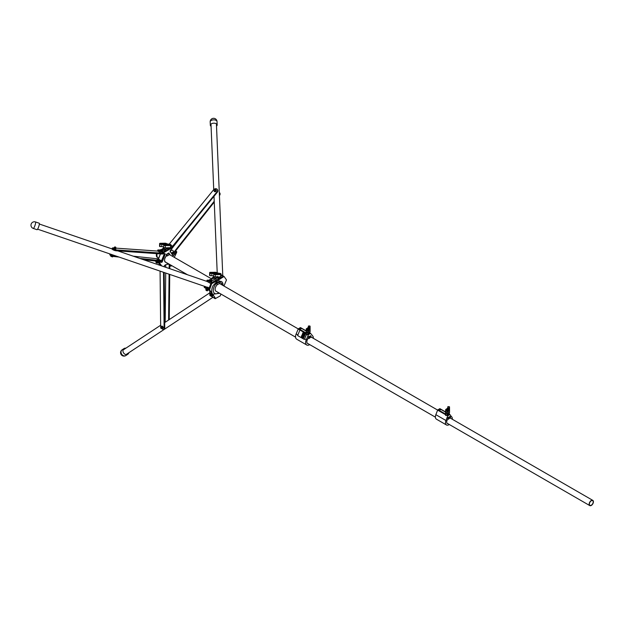 <?xml version="1.0" encoding="UTF-8"?>
<svg xmlns="http://www.w3.org/2000/svg" width="624" height="624" viewBox="0 0 624 624"><rect width="100%" height="100%" fill="white"/><g stroke="black" fill="none" stroke-linecap="round" stroke-linejoin="round"><path stroke-width="0.94" d="M156.655 253.64A4.228 2.441 120 0 0 157.232 257.267L157.724 257.548A4.228 2.441 -60 0 1 157.24 253.679A4.228 2.441 120 0 0 157.724 257.548L158.73 258.133M166.14 262.408A4.399 2.543 -60 0 1 164.533 260.083A4.399 2.543 -60 0 1 166.296 255.934L166.296 254.67M166.499 248.703A1.248 0.718 0 0 1 166.538 248.882A1.248 0.718 0 0 1 165.766 249.545A1.248 0.718 0 0 1 164.408 249.389A1.248 0.718 0 0 1 164.042 248.882A1.248 0.718 0 0 1 164.081 248.703A1.248 0.718 0 0 0 164.042 248.882A1.248 0.718 0 0 0 164.073 249.038L165.009 249.584A1.248 0.718 0 0 0 166.538 248.882A1.248 0.718 0 0 0 166.507 248.719L167.786 249.46L170.555 247.861M160.789 250.013L161.702 249.499M163.55 248.173L162.123 249.179L165.165 250.942M165.009 249.584L166.288 250.318L162.88 252.291L163.348 252.564L171.67 247.759L171.015 247.595M165.142 254.405L164.471 253.75L161.039 261.815L162.061 261.596L164.939 253.672A0.764 0.437 -60 0 1 165.142 254.405L162.31 261.682A0.764 0.437 -60 0 1 161.577 262.337L158.902 262.096L158.629 262.79L159.541 262.868L161.686 265.918M160.625 250.115A1.139 0.655 -60 0 1 160.423 250.138L158.028 249.92L157.622 250.965L161.912 253.438M157.739 250.567L157.622 250.965M167.895 244.304L168.659 244.413M168.043 244.117L168.932 244.109L167.942 244.312M172.762 255.099L173.503 255.161L176.186 251.831L176.779 251.971M174.26 257.33L176.654 252.385L176.389 252.002L173.706 255.333A0.764 0.437 -60 0 1 172.973 255.528L170.188 251.371M161.296 265.785L159.541 262.868L158.527 262.891M172.973 255.528L170.149 251.511A0.764 0.437 -60 0 1 170.344 250.552L173.027 247.213L172.754 246.831L171.67 247.759L172.552 246.659L173.152 246.808M171.842 247.97L163.449 252.821L162.466 252.486L162.263 253.43L164.939 253.672M161.897 249.233L160.532 250.13M162.115 249.046L162.965 248.446L161.889 249.374L164.884 251.105M164.323 248.812A0.975 0.562 0 0 0 164.596 249.28A0.975 0.562 0 0 0 165.976 249.28A0.975 0.562 0 0 0 166.257 248.812L166.241 249.007M214.843 278.585A1.248 0.718 0 0 0 216.575 277.922A1.248 0.718 0 0 0 216.536 277.75A1.248 0.718 0 0 1 216.575 277.922A1.248 0.718 0 0 1 215.803 278.593A1.248 0.718 0 0 1 214.445 278.437L216.918 279.786L218.548 278.842L219.562 279.31L224.008 276.416L226.489 279.919L223.954 286.026M208.533 287.726L207.168 287.243M218.735 292.773A6.848 3.955 -60 0 1 213.697 292.321A6.848 3.955 -60 0 1 215.085 285.004A6.848 3.955 -60 0 1 220.483 281.307A6.848 3.955 -60 0 1 222.963 285.449M204.461 287.165L210.007 290.464L212.371 293.826C211.279 291.681 211.528 288.935 213.119 285.589L218.384 279.989L223.829 285.948M212.043 295.316A0.78 0.452 60 0 1 211.271 293.974M217.113 276.9L217.105 277.009A1.778 1.03 180 0 1 215.327 278.023A1.778 1.03 180 0 1 213.548 277.009L210.288 279.88M209.812 290.753L209.812 294.934A0.952 0.546 -120 0 0 209.945 295.48L210.889 296.018M220.857 293.998L220.303 295.862L215.179 298.685L215.062 297.648L212.698 294.286L219.601 293.272M216.598 277.711L219.383 279.029M209.336 290.386L211.7 283.616L216.2 281.237L216.918 279.786M214.18 278.21L214.445 278.437A1.248 0.718 0 0 1 214.079 277.922A1.248 0.718 0 0 0 214.18 278.21L212.745 277.423L211.864 278.156L212.776 277.415M212.831 283.179L212.16 282.797L215.537 280.839L216.2 281.252L217.378 280.566M218.384 279.989L219.562 279.31M219.11 278.78L222.261 276.962L222.94 277.345M209.578 290.425L215.062 297.648M204.29 287.469L204.719 286.416L204.313 287.461L209.274 290.324M204.703 287.219L204.313 287.461M210.873 283.631L206.622 280.987L207.121 280.979L207.137 280.176L206.731 281.221L210.873 283.608M207.121 280.979L206.731 281.221M209.274 289.856L208.603 289.474L211.021 283.234L211.7 283.616M212.371 293.826A8.752 5.054 120 0 0 212.698 294.286M220.6 284.084A4.282 2.473 -60 0 0 220.295 283.85A4.282 2.473 -60 0 0 219.359 283.655L219.359 281.806L216.941 283.202L216.941 285.051A4.282 2.473 -60 0 0 216.013 291.26A4.282 2.473 -60 0 0 216.372 291.408M216.271 280.823L211.864 278.156L210.873 279.24L211.848 278.179M214.484 281.447L210.873 279.24L210.233 279.833L210.896 279.224M214.36 277.859A0.975 0.562 0 0 0 214.64 278.32A0.975 0.562 0 0 0 216.013 278.32A0.975 0.562 0 0 0 216.294 277.859L216.278 278.047M301.197 328.645L300.097 328.91L301.197 328.645M313.334 338.325A5.452 3.151 120 0 0 312.733 336.008L310.627 333.434L308.63 334.448L306.236 339.768A5.452 3.151 120 0 0 306.758 345.01A5.452 3.151 120 0 0 309.488 344.737A5.452 3.151 120 0 0 309.715 344.604M310.697 335.767L308.623 336.695L308.279 338.278A3.736 2.153 120 0 0 307.616 343.52A3.736 2.153 120 0 0 308.123 343.684M308.045 333.91A1.264 0.733 0 0 0 309.13 333.637M306.158 330.868L300.253 327.639L298.202 329.035L296.15 333.941A5.452 3.151 120 0 0 296.673 339.183L306.758 345.01M311.75 337.405A3.736 2.153 120 0 0 311.353 337.054A3.736 2.153 120 0 0 311.189 336.976M308.045 333.895A1.248 0.718 0 0 0 309.075 333.653M591.287 505.198A2.714 1.568 -60 0 1 589.93 505.339A2.714 1.568 -60 0 1 589.516 503.162A2.714 1.568 -60 0 1 591.287 500.768A2.714 1.568 -60 0 1 592.644 500.635A2.714 1.568 -60 0 1 593.065 502.811A2.714 1.568 -60 0 1 591.287 505.198M591.287 500.518A3.019 1.747 -60 0 1 592.8 500.37A3.019 1.747 -60 0 1 593.26 502.788A3.019 1.747 -60 0 1 591.287 505.448A3.019 1.747 -60 0 1 589.781 505.596A3.019 1.747 -60 0 1 589.313 503.178A3.019 1.747 -60 0 1 591.287 500.518M208.026 287.531L207.87 287.134M209.196 287.937L208.619 287.703M167.037 256.027L167.037 254.389L169.182 253.149L169.322 254.701L167.037 256.027L166.327 255.614M169.182 253.149L166.507 254.576M217.074 284.918L217.074 283.28L219.219 282.04L219.359 283.592L216.941 284.84M162.365 249.928L161.413 249.522M162.31 249.803L161.304 249.561M162.248 249.998L161.374 249.662M162.256 250.013L161.359 249.67M162.318 250.091L161.249 249.717M162.302 250.06L161.296 249.842M161.382 250.052L160.914 249.655L161.351 249.655M308.279 338.083L309.036 338.52L309.153 337.015L310.892 336.016L311.072 337.358A3.323 1.919 120 0 0 310.089 337.678A3.323 1.919 120 0 0 309.106 338.497M310.76 335.938L309.044 337.233M309.153 337.015L310.892 336.016M165.165 243.929L165.165 244.405L165.165 243.929M164.806 244.101L165.532 244.148M166.429 244.226L166.429 244.655L166.429 244.226M166.062 244.483L166.795 244.483M166.187 244.436L166.67 244.436M167.864 244.405L167.833 244.366A21.286 12.285 180 0 0 163.231 243.29L163.153 243.305A3.978 2.293 180 0 0 162.708 243.945L162.747 243.984A21.286 12.285 -0 0 0 167.349 245.06L167.474 245.06A4.04 2.332 -0 0 0 167.926 244.413L167.864 244.335A21.341 12.324 180 0 0 163.246 243.259L163.106 243.29A4.04 2.332 180 0 0 162.653 243.937L162.716 244.015A21.341 12.324 -0 0 0 167.333 245.092L167.419 245.045A3.978 2.293 -0 0 0 167.864 244.405L167.833 244.413A21.286 12.285 180 0 0 163.231 243.337L163.153 243.352A3.978 2.293 180 0 0 162.716 243.968M162.653 243.968L162.716 244.062A21.341 12.324 -0 0 0 167.333 245.138L167.474 245.107A4.04 2.332 -0 0 0 167.926 244.46L167.926 244.397M168.784 248.851L167.068 247.962A1.778 1.03 180 0 1 165.29 248.976A1.778 1.03 180 0 1 163.511 247.962L163.496 247.213M166.795 244.608L167.466 244.452L166.795 244.608L167.193 244.889M163.613 244.062L164.174 243.688L163.613 244.062M170.664 244.491L170.999 247.642L165.29 247.861A1.997 1.154 -0 0 1 163.535 247.252A1.997 1.154 180 0 0 161.78 246.652L159.58 246.433L159.627 243.508L161.772 243.976A2.332 1.349 180 0 1 163.823 244.678A1.661 0.959 -0 0 0 165.29 245.185L170.617 245.177L170.617 244.468L168.8 244.468A2.332 1.349 180 0 1 167.918 244.366M167.193 244.842L167.466 244.452M165.446 244.436L165.968 244.257M164.611 244.241L164.884 243.851M163.613 244.015L164.065 244.163M215.202 272.977L215.202 273.445L215.202 272.977M215.062 273.117L215.569 273.234M215.444 273.187L214.96 273.218M216.099 273.507L216.832 273.507M216.224 273.507L216.707 273.507M217.402 274.139L217.511 274.108A4.04 2.332 0 0 0 217.963 273.46L217.901 273.374A21.341 12.324 180 0 0 213.283 272.298L213.143 272.337A4.04 2.332 180 0 0 212.69 272.977L212.753 273.062A21.341 12.324 0 0 0 217.37 274.139L217.511 274.147A4.04 2.332 0 0 0 217.963 273.507L217.971 273.445A2.332 1.349 180 0 0 218.837 273.515L218.837 273.577M217.386 274.1L217.464 274.084A3.978 2.293 0 0 0 217.909 273.452L217.87 273.452A21.286 12.285 180 0 0 213.268 272.384L213.197 272.399A3.978 2.293 180 0 0 212.761 273.016L212.784 273.031A21.286 12.285 0 0 0 217.386 274.1M216.832 273.702L217.503 273.499L216.832 273.655L217.23 273.936M217.37 274.186L217.402 274.186A21.341 12.324 0 0 1 212.753 273.109L212.69 273.039M221.036 276.026L220.99 273.764L220.654 276.9L215.327 276.908A1.997 1.154 0 0 1 213.572 276.299A1.997 1.154 180 0 0 211.817 275.699L209.999 275.699L209.617 274.81M212.753 272.984L212.753 273.008A3.978 2.293 180 0 1 213.197 272.353L213.197 272.399M217.909 273.452L217.87 273.406A21.286 12.285 180 0 0 213.268 272.337L213.197 272.353M217.23 273.889L217.503 273.499M214.648 273.289L214.921 272.899M213.658 273.055L214.11 273.211M307.726 329.082L308.459 329.082L308.014 329.332M308.334 329.105L307.85 329.105M308.233 328.349L308.966 328.349L308.365 328.559M308.576 328.606L308.966 328.349M308.357 328.372L308.841 328.372M308.849 328.349L308.357 328.349L308.849 328.349M309.738 327.811L309.676 327.74A4.04 2.332 0 0 0 308.56 327.483L308.412 327.522A21.341 12.324 180 0 0 306.548 330.182L306.61 330.314A4.04 2.332 180 0 0 307.726 330.572L307.866 330.541A21.341 12.324 0 0 0 309.73 327.873L309.738 327.857M309.644 327.772L309.644 327.772A3.978 2.293 0 0 0 308.545 327.514L308.545 327.561A3.978 2.293 0 0 1 309.644 327.818L309.644 327.818A21.286 12.285 0 0 1 307.811 330.478L307.741 330.494A3.978 2.293 180 0 1 306.641 330.236L306.602 330.205A21.286 12.285 180 0 1 308.467 327.584M307.585 330.119L307.047 330.002L307.655 330.26L308.045 329.714L307.25 329.714L307.858 329.971L307.398 329.55L307.788 329.41M307.936 329.441L307.538 329.308M308.825 328.177L309.301 327.912L308.623 327.748L309.301 327.912M308.123 328.7L308.74 328.762M307.25 329.714L307.788 329.885M307.047 330.002L307.702 330.197M309.941 332.038L309.925 332.795A1.778 1.03 180 0 1 309.925 332.795A1.778 1.03 180 0 1 308.045 333.809M306.142 331.508A1.997 1.154 0 0 0 306.142 331.523A1.997 1.154 0 0 0 306.142 331.539L306.142 334.612L307.663 334.831L308.045 333.567A1.997 1.154 180 0 1 309.091 332.553A1.997 1.154 0 0 0 310.136 331.539L310.089 326.204L310.136 331.539M309.73 327.826A21.341 12.324 0 0 1 307.866 330.494L307.726 330.525A4.04 2.332 180 0 1 306.61 330.268M306.61 330.197L306.602 330.205A21.286 12.285 180 0 1 308.467 327.538M309.122 327.974L308.654 327.951M307.991 328.723L308.599 328.965M308.077 329.659L307.398 329.503M447.876 409.765L447.268 409.765M447.658 409.032L448.391 409.032L447.79 409.243M448.001 409.289L448.391 409.032M447.782 409.055L448.266 409.055M448.266 409.032L447.782 409.032L448.266 409.032M449.163 408.494L449.101 408.431A4.04 2.332 0 0 0 447.977 408.166L447.837 408.205A21.341 12.324 180 0 0 445.973 410.873L446.027 410.998A4.04 2.332 180 0 0 447.143 411.263L447.291 411.224A21.341 12.324 0 0 0 449.155 408.556L449.155 408.556M447.892 408.221A21.286 12.285 180 0 0 446.027 410.881L446.027 410.888A3.978 2.293 180 0 0 447.158 411.177L447.236 411.161A21.286 12.285 0 0 0 449.093 408.502L449.069 408.463A3.978 2.293 0 0 0 447.97 408.205L447.97 408.252A3.978 2.293 0 0 1 449.069 408.509L449.069 408.463M447.353 410.132L446.956 409.991M447.954 408.611L448.726 408.595L448.102 408.829M448.243 408.868L448.726 408.595M446.027 410.881L446.059 410.92A21.286 12.285 180 0 1 447.892 408.268M447.548 409.391L448.157 409.453M447.26 410.701L446.675 410.444L447.213 410.576M446.675 410.397L447.213 410.686M449.358 412.729L449.342 413.478A1.778 1.03 180 0 1 449.342 413.478A1.778 1.03 180 0 1 447.47 414.492M447.626 408.431A2.332 1.349 180 0 1 446.768 408.892A1.661 0.959 0 0 0 445.903 409.734L445.895 412.815L447.135 412.815L447.135 411.762A2.332 1.349 180 0 1 448.352 410.584A1.661 0.959 0 0 0 449.225 409.742L449.514 409.968A1.95 1.123 180 0 1 448.492 410.959A2.044 1.178 0 0 0 447.416 411.996L447.088 413.236L445.614 413.041L445.614 409.968A1.95 1.123 180 0 1 445.614 409.952L445.567 412.207A1.997 1.154 0 0 0 445.567 412.207A1.997 1.154 0 0 0 445.567 412.222L445.567 415.295L447.088 415.522L447.47 414.25A1.997 1.154 180 0 1 448.516 413.236A1.997 1.154 0 0 0 449.561 412.222L449.514 406.895L449.561 412.222M449.155 408.509A21.341 12.324 0 0 1 447.291 411.177L447.143 411.216A4.04 2.332 180 0 1 446.027 410.951M448.547 408.665L448.079 408.634M447.416 409.414L448.024 409.648M447.502 410.342L446.823 410.186M33.189 228.314A3.424 0.624 -71.1 0 0 33.29 228.439L37.011 229.71A3.424 0.624 -71.1 0 0 38.454 227.362A3.424 0.624 -71.1 0 0 39.226 223.228L35.513 221.957A3.424 3.424 0 0 0 31.2 226.411A3.424 3.424 0 0 0 33.29 228.439A3.424 0.624 -71.1 0 0 34.741 226.091A3.424 0.624 -71.1 0 0 35.615 222.074A3.424 0.624 -71.1 0 0 35.513 221.957M440.622 409.711L439.522 409.968L440.622 409.711M452.314 419.266A4.852 2.8 120 0 0 451.877 417.082L449.748 414.531L447.72 415.935L445.942 420.506A4.852 2.8 120 0 0 446.48 424.983A4.852 2.8 120 0 0 448.906 424.741A4.852 2.8 120 0 0 449.296 424.492M447.985 417.674L447.697 419.336A3.136 1.81 120 0 0 447.338 423.501A3.136 1.81 120 0 0 447.829 423.641M448.804 414.203A1.248 0.718 0 0 1 448.812 414.242A1.248 0.718 0 0 1 447.47 414.96A1.264 0.733 0 0 0 448.828 414.242A1.264 0.733 0 0 0 448.828 414.188M445.575 411.949L439.663 408.712L437.627 410.116L435.848 414.687A4.852 2.8 120 0 0 436.394 419.156L446.48 424.983M450.848 418.415A3.136 1.81 120 0 0 450.481 418.064A3.136 1.81 120 0 0 450.45 418.049M447.47 414.804A0.975 0.562 0 0 0 448.25 414.64A0.975 0.562 0 0 0 448.523 414.328M113.888 247.978L112.905 247.907A2.418 0.554 21.4 0 0 112.351 248.04A2.418 0.554 21.4 0 0 113.108 248.82A2.418 0.554 21.4 0 0 116.298 249.935L161.335 253.126M115.986 248.126L157.802 251.09M116.298 249.935L115.978 250.762L162.263 254.038L162.451 253.57M115.978 250.762A2.418 0.554 -158.6 0 1 112.788 249.639A2.418 0.554 -158.6 0 1 112.031 248.867L112.351 248.04M162.934 253.617L162.817 253.906A2.418 0.554 -158.6 0 1 162.263 254.038M449.514 418.361A3.323 1.919 120 0 0 448.531 419.18L448.578 417.698L450.575 416.715L450.497 418.041A3.323 1.919 120 0 0 449.514 418.361M448.469 417.924L450.185 416.621M303.911 335.665L303.732 336.203L303.911 335.665M303.787 336.211L303.888 335.533M304.278 334.94L304.348 334.487M304.177 335.026L304.442 334.402L304.177 335.026M304.255 335.049L304.372 334.378M305.167 333.824A3.721 2.964 -80.9 0 0 304.793 333.559A3.721 2.964 -80.9 0 0 304.379 333.372L304.333 333.403A19.89 15.857 -80.9 0 0 302.57 337.615L302.585 337.685A3.721 2.964 -80.9 0 0 303.373 338.138L303.42 338.107A19.89 15.857 -80.9 0 0 305.183 333.895L305.167 333.824M303.358 338.192L303.467 338.138A19.945 15.904 -80.9 0 0 305.23 333.91L305.191 333.778A3.775 3.011 -80.9 0 0 304.816 333.512A3.775 3.011 -80.9 0 0 304.395 333.317L304.286 333.372A19.945 15.904 -80.9 0 0 302.515 337.6L302.546 337.732A3.775 3.011 -80.9 0 0 303.342 338.192L303.459 338.138A19.945 15.904 -80.9 0 0 305.237 333.918L305.206 333.778A3.775 3.011 -80.9 0 0 304.824 333.512A3.775 3.011 -80.9 0 0 304.411 333.317L304.395 333.317M301.174 337.038L301.61 337.366M301.548 336.11L301.774 336.625M301.837 335.423L302.195 335.993L301.595 336.001L301.837 335.423L302.188 335.993L301.595 336.001M302.609 333.614L302.882 334.355L302.398 334.082L302.944 333.879L302.593 333.614L303.077 333.902M302.882 332.935L303.248 333.489L302.656 333.505L302.882 332.935L303.233 333.497L302.656 333.505M306.142 333.629L299.933 330.041L297.609 335.572L304.34 339.448L306.29 334.784M303.311 332.21L303.623 332.623L303.209 332.53M302.336 334.23L302.819 334.511L302.367 334.862L302.336 334.23L302.812 334.503L302.359 334.862M301.993 335.088L302.429 335.416M304.356 335.314L303.904 335.439L304.411 335.213L304.036 335.01M303.521 337.303L303.701 336.882L303.108 336.866L303.521 337.303L303.615 336.835M304.535 334.378L304.894 334.027L304.411 333.754L304.543 334.386L304.91 334.035L304.411 333.754M303.334 337.756L303.514 337.35L302.913 337.327L303.342 337.763L303.506 337.342M303.732 336.804L303.919 336.391L303.248 336.523L303.732 336.804L303.662 336.375M303.701 336.04L303.865 335.65M304.34 339.448L306.314 334.799M298.202 329.035L299.949 330.049M304.379 333.372L304.325 333.403A19.89 15.857 -80.9 0 0 302.562 337.615L302.578 337.685A3.721 2.964 -80.9 0 0 303.358 338.138L303.358 338.138M303.553 336.991L303.147 336.765M303.904 336.391L303.42 336.11M304.223 335.626L304.005 335.119M302.983 332.701L303.404 332.943M303.069 333.887L302.523 334.082L302.874 334.347M302.359 334.316L302.39 334.807M301.353 336.593L301.829 336.866M206.045 290.238L207.238 290.862L207.418 290.495M205.99 290.277L207.41 290.823M206.092 290.425L207.23 290.87M206.146 290.238L207.425 290.683M206.076 290.082L207.301 290.69M206.123 290.027L207.472 290.651M206.232 290.02L207.558 290.339M206.209 289.817L207.386 290.48M206.154 289.848L207.574 290.394M206.31 289.809L207.441 290.293M206.326 289.864L207.464 290.261M206.458 289.7L207.347 290.215L205.772 289.333L206.092 288.506M207.308 287.321L208.424 287.75M207.347 287.305L208.455 287.726M207.566 287.383L208.424 287.672M211.505 281.588L209.196 280.691M209.695 279.653L211.825 280.465L211.7 281.58L209.516 280.956L209.383 279.716L210.514 280.348L209.656 279.653M211.606 280.66L210.514 280.348L211.606 280.66M209.859 279.653L209.383 279.716M210.826 281.502L211.13 280.722M209.516 280.956L209.82 280.176M160.274 250.653L162.388 251.472M160.469 250.505L162.201 251.48L162.685 250.364L162.341 251.238M115.729 247.244L114.886 246.925M115.822 247.361L114.808 247.065M114.995 246.87L115.752 247.205L114.995 246.87M115.752 247.463L114.738 247.073M115.775 247.4L114.754 246.964M115.76 247.51L114.668 247.244M114.769 247.276L115.619 247.572L114.754 247.237M115.682 247.697L114.691 247.408M115.565 247.759L114.605 247.416M115.549 247.744L114.629 247.268M114.949 247.814L114.559 247.588M114.184 247.377L114.66 247.4M115.487 247.923L114.676 247.767M111.758 255.965L112.523 256.199L111.758 255.965M110.815 256.238L112.492 256.87M110.822 256.246L112.343 256.877M112.265 256.175L112.031 256.768M112.905 256.308L112.702 256.831M111.251 255.754L111.025 256.347M110.869 255.528L110.69 255.988M112.663 254.873L112.141 254.693M115.596 247.931L114.98 247.829M115.619 247.806L115.144 247.962L115.807 248.266L115.783 249.155L113.786 248.235M115.713 249.202L113.591 248.383M208.868 280.667L211.77 281.791M209.087 280.472L209.36 281.05L211.731 281.502M115.526 248.11L114.481 247.673M114.917 247.549L114.504 247.603M115.502 247.72L116.002 248.095L115.666 248.968M114.059 247.541L113.763 248.485L115.471 249.14M114.839 247.985L114.496 248.859M162.209 250.38L161.156 249.943M161.827 250.232L162.49 250.536L162.185 249.99M160.742 249.811L160.446 250.754L162.146 251.41M161.515 250.255L161.179 251.137M208.081 290.246L208.244 289.754M208.042 290.277L208.377 289.832M206.778 289.918L207.098 289.091M207.238 290.02L206.591 289.825M218.852 277.321A1.24 0.975 144.9 0 1 218.111 277.345M219.422 276.9L217.776 277.352L217.472 276.923L218.088 276.853M217.214 276.346L217.472 276.923M219.086 277.313L218.798 276.9M111.961 254.631L112.819 254.927M110.167 254.023A2.418 0.468 21 0 0 110.885 254.537A2.418 0.468 21 0 0 114.075 255.661L115.354 255.793M139.87 258.445L159.721 260.598A2.418 0.468 21 0 0 160.259 260.504A2.418 0.468 21 0 0 159.471 259.795A2.418 0.468 21 0 0 159.409 259.763M156.874 258.788A2.418 0.468 21 0 0 156.281 258.679L133.286 256.191M114.075 255.661L113.755 256.487L119.036 257.057M143.559 259.709L159.401 261.425L159.721 260.598M113.755 256.487A2.418 0.468 -159 0 1 110.573 255.372A2.418 0.468 -159 0 1 109.785 254.662L110.042 253.976M160.259 260.504L159.939 261.331A2.418 0.468 -159 0 1 159.401 261.425M156.484 262.673L157.256 263.063M156.203 262.704L157.271 263.086M156.335 262.665L157.201 263M156.304 262.634L157.388 262.798M156.749 262.837L157.186 262.985M156.663 258.89L159.487 259.896A2.317 2.317 0 0 0 156.741 258.827L159.494 260.005M159.377 260.091L156.663 258.999M156.452 262.696L156.944 262.049M156.211 262.735L157.131 263.164M168.605 320.011L169.088 274.201M169.151 268.476L169.198 264.17M165.188 322.265L165.711 273.047M165.766 267.322L165.797 264.748M169.26 319.582L169.728 274.42M169.79 268.694L169.837 264.545M160.079 271.112L160.657 326.18A2.418 1.396 -121.2 0 0 160.813 327.07M161.639 328.481A2.418 1.396 -121.2 0 0 162.404 329.113A2.418 1.396 -121.2 0 0 163.636 329.222A2.418 1.396 -121.2 0 0 164.112 328.13L163.527 272.298M164.112 328.13L164.752 327.748L164.167 272.516M164.752 327.748A2.418 1.396 58.8 0 1 164.268 328.84L163.636 329.222M160.61 327.803L161.421 328.177L160.976 328.388M160.727 327.452L161.304 328.435M160.797 327.428L161.359 328.396M161.062 327.272L160.992 326.914A0.905 0.523 60 0 0 160.82 327.405L161.444 328.357M160.93 327.35L161.491 328.318M160.976 327.311L161.561 328.286M161.125 327.226L161.624 328.247M161.14 327.218L161.71 328.208M161.304 326.882A0.905 0.523 60 0 1 161.92 328.474L161.912 327.101L161.304 326.882L161.756 328.169M167.06 264.022A1.521 0.881 -120 0 0 167.193 264.131A1.521 0.881 -120 0 0 168.121 264.319A1.521 0.881 -120 0 0 168.145 264.303A1.521 0.881 -120 0 0 168.457 263.749M168.145 264.303L168.121 264.319A1.521 0.881 -120 0 0 168.433 263.734M128.848 352.732A3.424 2.792 -123.4 0 1 127.819 354.26A3.424 2.792 -123.4 0 1 127.702 354.331A3.424 2.792 -123.4 0 1 123.552 352.872A3.424 2.792 -123.4 0 1 124.051 348.543A3.424 2.792 -123.4 0 1 124.16 348.473A3.424 2.792 -123.4 0 1 125.853 348.2M211.084 126.321A3.424 1.88 -2.4 0 1 210.545 125.83A3.424 1.88 -2.4 0 1 210.327 125.213A3.424 1.88 -2.4 0 1 213.096 123.248A3.424 1.88 -2.4 0 1 216.949 124.309A3.424 1.88 -2.4 0 1 217.168 124.925A3.424 1.88 -2.4 0 1 216.512 126.095M167.926 247.861A1.186 0.936 -35.1 0 0 168.823 247.861M216.06 190.765A0.952 0.749 144.9 0 1 215.623 191.311M215.358 191.443A0.952 0.749 144.9 0 1 214.765 191.459M215.623 189.47L214.25 189.875A0.952 0.749 144.9 0 1 215.764 189.829L215.857 191.022L215.522 191.435L214.516 191.467L214.757 191.084A0.952 0.749 144.9 0 1 214.087 190.694L214.282 191.139M215.6 190.648A0.952 0.749 144.9 0 1 214.757 191.084L215.966 190.273L215.764 189.829A0.952 0.749 144.9 0 1 215.6 190.648M214.25 189.875A0.952 0.749 -35.1 0 0 214.087 190.694L214.25 189.875M214.274 191.396A1.186 0.936 -35.1 0 0 216.216 190.031M214.118 190.772A1.186 0.936 -35.1 0 0 216.06 191.162A1.186 0.936 -35.1 0 0 215.795 189.704M219.609 192.785A2.418 1.895 143.4 0 1 219.796 192.995A2.418 1.895 143.4 0 1 219.554 195.406L219.422 195.577M214.25 202.098L173.917 253.048A2.418 1.895 143.4 0 1 172.138 254.132M187.262 229.086L173.215 246.831M214.219 201.271L173.581 252.595L173.917 253.048M219.383 194.719A2.418 1.895 -36.6 0 0 219.461 192.543A2.418 1.895 -36.6 0 0 219.289 192.348M171.818 253.672A2.418 1.895 -36.6 0 0 173.581 252.595M217.441 189.696A2.418 1.919 146.4 0 1 217.612 189.914A2.418 1.919 146.4 0 1 217.316 192.247L173.074 246.48M217.316 192.247L217.012 191.794A2.418 1.919 -33.6 0 0 217.308 189.454A2.418 1.919 -33.6 0 0 216.785 188.963A2.418 1.919 -33.6 0 0 213.58 189.79L169.166 244.218M217.012 191.794L172.614 246.207M173.066 250.63A1.521 1.201 -35.1 0 1 171.194 252.79A1.521 1.201 -35.1 0 0 173.074 250.645L173.066 250.63A1.521 1.201 -35.1 0 0 170.407 251.659M212.433 296.057A1.615 0.936 -120 0 0 212.503 296.026A1.615 0.936 -120 0 0 212.823 295.035M211.739 293.498A1.615 0.936 -120 0 0 211.559 293.381A1.615 0.936 -120 0 0 210.756 293.303A1.615 0.936 -120 0 0 210.506 294.598A1.615 0.936 -120 0 0 211.559 296.018A1.615 0.936 -120 0 0 212.371 296.104A1.615 0.936 -120 0 0 212.581 294.7M211.559 294.044A0.796 0.46 -120 0 0 211.559 295.355A0.796 0.46 -120 0 0 211.559 294.044M211.232 293.982A0.796 0.46 -120 0 0 212.02 295.347M211.552 293.225A1.615 0.936 -120 0 0 210.889 293.225A1.615 0.936 -120 0 0 210.826 293.264M219.898 276.9A1.615 1.271 144.9 0 1 217.207 276.9M220.03 276.9A1.615 1.271 144.9 0 1 217.402 277.298M157.927 262.618L157.638 263.032L157.825 262.556M156.055 262.322L156.445 262.712L156.086 262.135M156.429 262.704L155.899 262.322L156.164 261.604M156.101 262.267L156.538 262.735M161.14 328.208L161.608 328.497A0.905 0.523 60 0 1 161.39 328.388M161.936 327.584L161.663 328.208L161.936 327.584L161.14 326.648L161.819 326.258L162.56 326.656M162.302 328.099L162.981 327.709L162.646 326.765M161.912 328.653L162.981 327.623M161.912 327.101L162.591 326.711A1.061 0.608 -120 0 1 162.622 326.734L162.575 326.672M161.047 326.758L160.883 327.74M161.234 327.647L161.257 327.171L161.234 327.647M161.429 326.485A1.186 0.686 60 0 1 161.639 326.219A1.186 0.686 60 0 1 162.552 326.531A1.186 0.686 60 0 1 163.075 327.733A1.186 0.686 60 0 1 162.825 328.279A1.186 0.686 60 0 1 162.49 328.318M161.694 326.188A1.186 0.686 60 0 1 161.741 326.157A1.186 0.686 60 0 1 162.661 326.469A1.186 0.686 60 0 1 163.176 327.67A1.186 0.686 60 0 1 162.934 328.216A1.186 0.686 60 0 1 162.88 328.24M157.802 261.253L161.577 262.337M170.149 251.511L172.996 255.341L173.706 255.333M171.14 266.105L170.734 265.06M171.007 265.216L171.272 266.027L171.545 265.528M171.007 265.871L169.829 265.34M164.533 260.153A4.306 2.488 120 0 0 165.422 262.08A4.306 2.488 120 0 0 165.867 262.252M161.21 261.776L161.577 261.316L162.31 261.682M170.095 254.927A4.306 2.488 120 0 0 169.728 254.631A4.306 2.488 120 0 0 169.299 254.467L211.333 278.733M159.284 259.592L161.686 260.98M162.981 248.446L163.535 248.126L162.965 248.446L164.073 249.038M170.968 245.747L172.754 246.831M160.111 260.879L161.374 261.604M162.388 251.277L163.488 251.909M157.825 250.021L162.466 252.486L162.263 253.43M159.034 262.977L159.034 265.013M155.095 260.957L158.278 262.798M158.457 258.937L160.415 253.906M164.291 266.035L164.284 266.183A0.764 0.437 -60 0 1 164.822 265.247L167.996 263.476M163.449 252.821L162.529 252.736M169.299 254.397A4.399 2.543 -60 0 1 170.368 255.083M158.629 262.79L158.902 262.096M160.454 253.906L158.496 258.952M160.602 250.084L157.973 249.904L157.544 250.942L161.975 253.5L164.791 253.781L162.162 253.531M175.289 251.308L176.389 252.002M159.019 262.954L160.93 265.66L159.011 262.946M164.354 253.516L161.561 261.292L164.401 254.03M170.079 251.16L170.313 250.583M164.697 265.333L164.338 266.83M170.344 250.552L172.996 247.252M173.027 247.213L173.043 246.457L170.96 245.248M169.51 244.413L167.856 244.288M209.945 295.48L215.062 298.428M216.965 277.391L219.242 278.702M221.013 275.176L223.517 276.619M223.4 276.089L223.922 276.393M204.719 286.416L208.861 288.811M207.23 280.129L209.157 280.285L207.137 280.176L212.246 283.132M211.864 281.689L212.971 282.329M206.879 280.925L207.347 280.129M204.883 286.354L204.196 287.227M308.63 334.448L308.045 334.113M310.339 333.466L309.8 333.154M306.158 331.048L300.253 327.639M306.142 333.013L298.545 328.622M306.236 339.768L304.621 338.832M297.874 334.94L296.15 333.941M310.557 333.411L309.871 333.013M308.279 338.06L309.013 338.481M308.482 337.272L308.958 337.545M167.349 244.179A2.332 1.349 180 0 1 166.748 243.766A1.661 0.959 -0 0 0 165.29 243.259L163.277 243.259M163.16 243.259L159.916 243.29M170.999 246.979L170.945 244.725L170.617 245.575L165.29 245.575A1.95 1.123 180 0 1 163.574 244.982A2.044 1.178 -0 0 0 161.772 244.366L159.627 244.179L159.58 246.433M159.916 243.945L159.58 245.77M159.962 243.976L159.962 246.652M161.772 243.976L161.78 246.652M163.823 244.678L163.535 247.252M165.29 245.185L165.29 247.861M170.617 245.177L170.617 247.861M170.664 245.154L170.999 247.642M159.962 243.321L165.29 243.204L167.006 243.914A2.044 1.178 -0 0 0 167.287 244.148M170.945 244.725L166.748 243.766M213.197 272.306L209.953 272.329L209.999 273.016L211.817 273.016A2.332 1.349 180 0 1 213.868 273.725A1.661 0.959 0 0 0 215.327 274.225L220.654 274.225L220.654 273.515L218.837 273.515M217.386 273.218A2.332 1.349 180 0 1 216.793 272.805A1.661 0.959 0 0 0 215.327 272.306L213.314 272.306M220.982 273.757L220.654 274.622L215.327 274.622A1.95 1.123 180 0 1 213.611 274.03A2.044 1.178 0 0 0 211.817 273.413L209.999 273.413L209.672 272.563L209.617 274.817L209.672 272.548M209.953 272.992L209.617 275.48M209.999 273.016L209.999 275.699M211.817 273.016L211.817 275.699M213.868 273.725L213.572 276.299M215.327 274.225L215.327 276.908M220.654 274.225L220.654 276.9M220.701 274.201L221.036 276.682M220.701 273.538L216.793 272.805M209.999 272.368L215.327 272.251L217.043 272.961A2.044 1.178 0 0 0 217.324 273.187M308.201 327.748A2.332 1.349 180 0 1 307.351 328.208A1.661 0.959 0 0 0 306.478 329.051L306.478 332.124L307.71 332.124L307.71 331.079A2.332 1.349 180 0 1 308.935 329.893A1.661 0.959 0 0 0 309.808 329.051L309.808 325.978L308.568 325.978L308.568 327.023A2.332 1.349 180 0 1 308.381 327.561M309.808 329.051L310.089 329.285A1.95 1.123 180 0 1 309.067 330.268A2.044 1.178 0 0 0 307.999 331.313L307.999 332.358L306.189 332.358L306.189 329.269A1.95 1.123 180 0 1 306.189 329.269A1.95 1.123 180 0 1 306.891 328.419M306.478 332.124L306.142 334.612M306.524 332.155L306.524 334.831M307.663 332.155L307.663 334.831M307.71 332.124L308.045 334.612M307.71 331.079L308.045 333.567M308.935 329.893L309.091 332.553M309.808 325.978L310.136 328.458M308.568 325.978L308.287 327.28M307.749 328.045A2.044 1.178 0 0 0 308.287 327.265A2.044 1.178 0 0 0 308.287 327.257L307.351 328.208M307.219 328.255L306.478 329.051M449.225 409.742L449.225 406.661L447.993 406.661L447.993 407.706A2.332 1.349 180 0 1 447.798 408.244M446.636 408.938L445.614 409.952L445.567 412.222M445.903 409.734L445.614 409.968A1.95 1.123 180 0 1 446.316 409.102M445.895 412.815L445.567 415.295M445.949 412.838L445.949 415.514M447.088 412.838L447.088 415.522M447.135 412.815L447.47 415.295M447.135 411.762L447.47 414.25M448.352 410.584L448.516 413.236M449.225 406.661L449.561 409.149M447.993 406.661L447.704 407.963M447.174 408.736A2.044 1.178 0 0 0 447.704 407.956A2.044 1.178 0 0 0 447.704 407.94L446.768 408.892M448.071 415.506L447.47 415.155M449.748 414.531L448.976 414.086M445.567 412.121L439.663 408.712M445.567 414.063L437.978 409.679M445.942 420.506L435.848 414.687M449.951 414.476L449.101 413.985M447.72 415.935L446.987 415.522M445.567 414.695L437.627 410.116M447.697 418.743L448.438 419.172M447.907 417.955L448.375 418.228M450.317 416.699L448.578 417.698M160.781 249.748A4.228 2.441 120 0 0 159.533 250.045M156.608 253.633A3.978 2.301 120 0 0 156.359 255.224M156.554 253.633L157.232 257.267A4.228 2.441 120 0 0 157.49 257.384M126.001 355.454A3.424 2.792 -123.4 0 1 125.892 355.532A3.424 2.792 -123.4 0 1 125.775 355.602A3.424 2.792 -123.4 0 1 121.586 354.073A3.424 2.792 -123.4 0 1 122.117 349.814A3.424 2.792 -123.4 0 1 122.234 349.744M216.809 120.97A3.424 1.88 -2.4 0 1 217.027 121.586A3.424 3.424 0 0 0 212.823 118.404A3.424 3.424 0 0 0 210.187 121.875A3.424 1.88 -2.4 0 1 212.402 120.011A3.424 1.88 -2.4 0 1 216.809 120.97M219.929 283.702L298.256 328.926M165.071 261.791L187.59 274.794M215.701 291.026L295.558 337.132M169.822 265.535L170.851 266.128L171.6 265.481M165.422 262.08C164.057 260.699 164.354 258.648 166.327 255.934L166.655 254.491M166.795 248.5L168.09 249.249M155.041 260.957L159.362 262.977M175.555 250.973L176.67 251.62L176.67 252.424L174.291 257.353M168.893 254.436L169.728 254.631M161.086 261.799L161.561 261.292M167.911 249.35L170.5 247.861M162.864 252.268L166.062 250.419M158.98 264.989L158.98 262.946M158.426 258.921L160.376 253.906M209.758 290.675L209.906 295.48L215.179 298.685M216.887 277.493L219.164 278.811M221.005 274.685L224.008 276.416M310.627 333.434L309.878 333.005M306.158 330.853L300.534 327.608M450.255 418.072L592.8 500.37M446.971 423.15L589.781 505.596M39.359 224.024L112.024 248.906M117.803 250.887L207.191 281.502M37.596 229.164L207.535 287.368M166.686 254.21L168.839 252.977M310.612 335.759L308.669 336.874M213.548 277.009L213.533 276.26M310.089 326.204L308.287 326.204M449.514 406.887L447.704 406.887M311.181 337.077L437.642 410.093M307.226 343.169L435.396 417.167M450.037 414.508L449.108 413.969M445.575 411.926L439.943 408.681M447.697 418.766L448.453 419.211M450.037 416.442L448.094 417.557M159.221 250.138L161.46 249.943M114.98 247.494L114.239 247.346M115.994 248.071L115.463 247.697M161.663 249.764L160.922 249.616M162.677 250.341L162.146 249.967M123.022 350.064L160.649 325.26M164.697 322.592L209.758 292.874M126.009 354.604L212.854 297.344M124.051 348.543L122.117 349.814A3.424 3.424 0 0 0 121.072 354.44A3.424 3.424 0 0 0 125.892 355.532L127.819 354.26M217.168 124.925L217.027 121.586M210.327 125.213L210.187 121.875M216.419 123.817L222.776 275.707M210.982 124.043L213.728 189.61M214.009 196.303L217.222 273.039M219.796 192.995L219.461 192.543M217.612 189.914L217.308 189.454M157.654 263.055L156.92 262.907"/></g></svg>
